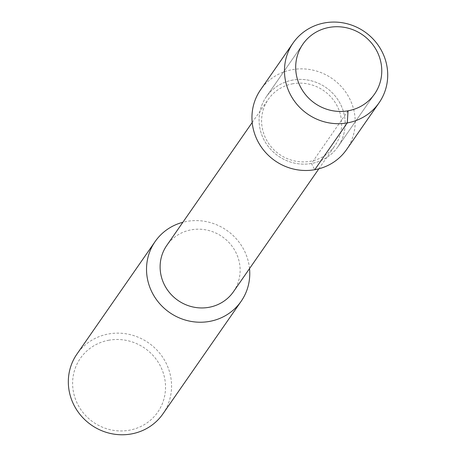 <?xml version="1.0" encoding="UTF-8"?>
<svg xmlns="http://www.w3.org/2000/svg" width="457" height="457" viewBox="0 0 457 457"><rect width="100%" height="100%" fill="white"/><g stroke="black" fill="none" stroke-linecap="round" stroke-linejoin="round"><path stroke-width="0.34" stroke-dasharray="2.29 1.71" d="M233.453 291.72A40.587 38.788 34.8 0 0 233.11 247.677A40.587 38.788 34.8 0 0 191.454 229.791A40.587 38.788 34.8 0 0 166.794 245.409M292.937 83.74A40.587 38.788 34.8 0 0 268.276 99.358A40.587 38.788 34.8 0 0 279.473 154.375A40.587 38.788 34.8 0 0 334.935 145.669A40.587 38.788 34.8 0 0 334.593 101.625A40.587 38.788 34.8 0 0 292.937 83.74M249.522 268.596A52.366 50.053 34.8 0 0 186.964 221.382A52.366 50.053 34.8 0 0 182.863 222.279M109.006 340.191A47.128 45.049 34.8 0 0 84.819 414.67A47.128 45.049 34.8 0 0 163.383 400.8A47.128 45.049 34.8 0 0 109.006 340.191M162.955 413.831A52.366 50.053 34.8 0 0 162.509 356.997A52.366 50.053 34.8 0 0 108.766 333.924A52.366 50.053 34.8 0 0 76.942 354.078M292.794 80.061A43.661 41.73 34.8 0 0 266.265 96.861A43.661 41.73 34.8 0 0 278.313 156.043A43.661 41.73 34.8 0 0 337.974 146.68A43.661 41.73 34.8 0 0 337.609 99.3A43.661 41.73 34.8 0 0 292.794 80.061A43.661 41.73 34.8 0 0 266.265 96.861A43.661 41.73 34.8 0 0 278.313 156.043A43.661 41.73 34.8 0 0 337.974 146.68A43.661 41.73 34.8 0 0 337.609 99.3A43.661 41.73 34.8 0 0 292.794 80.061M346.589 149.548A52.366 50.053 34.8 0 0 346.143 92.714A52.366 50.053 34.8 0 0 292.4 69.635A52.366 50.053 34.8 0 0 260.576 89.789M348.051 110.8L311.446 163.486L314.764 169.701M252.201 122.487L268.276 99.358M318.86 168.804L334.935 145.674M266.265 96.861L302.871 44.175L266.265 96.861M337.974 146.686L374.58 93.999L337.974 146.686"/><path stroke-width="0.69" d="M329.406 27.374A43.661 41.73 34.8 0 0 302.871 44.18A43.661 41.73 34.8 0 0 314.919 103.362A43.661 41.73 34.8 0 0 374.586 93.999A43.661 41.73 34.8 0 0 374.214 46.614A43.661 41.73 34.8 0 0 329.406 27.374A43.661 41.73 34.8 0 0 302.871 44.18A43.661 41.73 34.8 0 0 314.919 103.362A43.661 41.73 34.8 0 0 374.586 93.999A43.661 41.73 34.8 0 0 374.214 46.614A43.661 41.73 34.8 0 0 329.406 27.374M252.201 122.487L166.794 245.409A40.587 38.788 34.8 0 0 177.99 300.426A40.587 38.788 34.8 0 0 233.453 291.72M182.863 222.279A52.366 50.053 34.8 0 0 155.14 241.536A52.366 50.053 34.8 0 0 169.587 312.519A52.366 50.053 34.8 0 0 241.153 301.289A52.366 50.053 34.8 0 0 249.522 268.596M155.14 241.53L76.942 354.078A52.366 50.053 34.8 0 0 91.389 425.061A52.366 50.053 34.8 0 0 162.955 413.831L241.153 301.294M324.91 22.85A52.366 50.053 34.8 0 0 293.086 43.004A52.366 50.053 34.8 0 0 307.532 113.987A52.366 50.053 34.8 0 0 379.099 102.762A52.366 50.053 34.8 0 0 378.653 45.923A52.366 50.053 34.8 0 0 324.91 22.85M293.086 43.004L260.576 89.789A52.366 50.053 34.8 0 0 275.023 160.778A52.366 50.053 34.8 0 0 346.589 149.548L379.099 102.762M314.764 169.701L347.274 122.916L348.051 110.8M233.453 291.726L318.86 168.804"/></g></svg>
